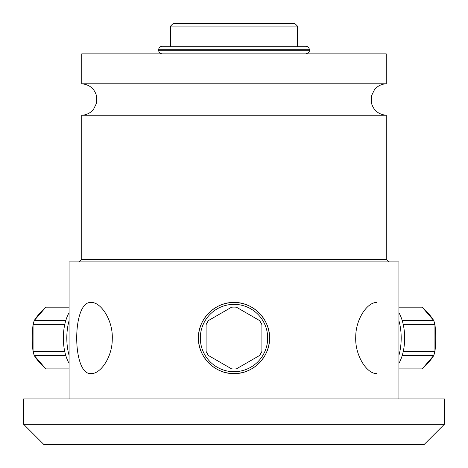 <?xml version="1.0" encoding="UTF-8"?>
<svg xmlns="http://www.w3.org/2000/svg" width="468" height="468" viewBox="0 0 468 468"><rect width="100%" height="100%" fill="white"/><g stroke="black" fill="none" stroke-linecap="round" stroke-linejoin="round"><path stroke-width="0.7" d="M274.599 23.4L234 23.4L234 26.091L170.568 26.091L234 26.091L234 23.4L294.746 23.4L297.432 26.091L234 26.091L234 46.238L305.809 46.238C307.967 46.449 309.149 47.631 309.36 49.789L234 49.789L309.36 49.789L309.36 50.298L234 50.298L234 46.238L234 50.298L309.36 50.298C308.862 50.79 310.723 52.012 305.809 53.849M170.568 46.712L170.568 26.091L173.254 23.4L234 23.4M234 53.849L234 83.795L81.76 83.795L81.76 53.849L386.24 53.849L386.24 83.795L81.76 83.795C89.528 84.532 94.483 88.651 96.619 96.156L96.566 103.118L93.512 109.377C90.453 113.04 86.533 114.999 81.76 115.245L234 115.245L234 50.298L158.64 50.298L234 50.298L234 53.849L333.462 53.849M69.071 398.929L69.071 261.91L398.929 261.91L234 261.91L234 115.245L234 259.371L81.76 259.371L81.76 115.245L386.24 115.245C378.472 114.508 373.517 110.389 371.381 102.884L371.434 95.922L374.488 89.669C377.547 86.001 381.467 84.041 386.24 83.795L234 83.795L234 115.245L386.24 115.245L386.24 259.371L81.76 259.371L79.221 261.91M234 373.552L234 424.3L23.652 424.3L234 424.3L234 444.6L43.951 444.6L23.652 424.3L23.652 398.929L234 398.929L234 373.552C252.357 374.172 269.533 357.54 269.504 339.16C270.814 320.03 253.2 301.813 234 302.509C215.643 301.889 198.467 318.521 198.496 336.907C197.186 356.031 214.8 374.248 234 373.552C215.643 374.172 198.467 357.54 198.496 339.16C197.186 320.03 214.8 301.813 234 302.509L234 261.91L234 302.509A35.521 35.521 0 0 0 198.479 338.031A35.521 35.521 0 0 0 234 373.552A35.521 35.521 0 0 1 198.479 338.031A35.521 35.521 0 0 1 234 302.509L234 304.358A33.678 33.678 0 0 0 200.322 338.031A33.678 33.678 0 0 0 234 371.709L234 373.552A35.521 35.521 0 0 0 269.521 338.031A35.521 35.521 0 0 0 234 302.509C252.357 301.889 269.533 318.521 269.504 336.907C270.814 356.031 253.2 374.248 234 373.552L234 371.709A33.678 33.678 0 0 1 200.322 338.031A33.678 33.678 0 0 1 234 304.358A33.678 33.678 0 0 1 267.678 338.031A33.678 33.678 0 0 1 234 371.709A33.678 33.678 0 0 0 267.678 338.031A33.678 33.678 0 0 0 234 304.358L234 302.509A35.521 35.521 0 0 1 269.521 338.031A35.521 35.521 0 0 1 234 373.552M388.779 261.91L386.24 259.371L234 259.371L234 261.91L398.929 261.91L398.929 398.929L423.353 398.929L234 398.929L444.348 398.929L444.348 424.3L234 424.3L234 398.929M234 444.6L424.049 444.6L234 444.6L234 424.3L444.348 424.3L424.049 444.6L234 444.6M297.432 46.712L297.432 26.091L234 26.091L234 46.238L162.191 46.238C160.033 46.449 158.851 47.631 158.64 49.789L234 49.789L158.64 49.789L158.64 50.298C158.851 52.451 160.033 53.639 162.191 53.849M231.637 368.895L208.453 355.51L206.09 351.421L206.09 324.646L208.453 320.557L231.637 307.166L234 307.078L234 368.989L231.637 368.895A30.958 30.958 0 0 0 234 368.989L234 307.078L236.363 307.166L259.547 320.557L261.91 324.646L261.91 351.421L259.547 355.51L236.363 368.895L234 368.989A30.958 30.958 0 0 0 236.363 368.895L259.547 355.51A30.958 30.958 0 0 0 261.91 351.421L261.91 324.646A30.958 30.958 0 0 0 259.547 320.557L236.363 307.166A30.958 30.958 0 0 0 231.637 307.166L208.453 320.557A30.958 30.958 0 0 0 206.09 324.646L206.09 351.421A30.958 30.958 0 0 0 208.453 355.51L231.637 368.895M91.166 373.552C100.21 374.178 112.267 357.534 112.267 339.16C113.18 320.036 100.638 301.807 91.166 302.509C71.891 300.357 71.891 375.71 91.166 373.552M69.071 312.723A33.678 16.836 90 0 0 69.071 363.338A33.678 16.836 -90 0 1 69.071 312.723M34.24 320.557L65.789 320.557L34.24 320.557L33.058 324.646A30.958 15.479 -90 0 1 34.24 320.557A97.578 42.255 163.9 0 1 45.835 307.166A30.958 15.479 -90 0 1 47.011 307.078L45.835 307.166L34.24 320.557M64.73 324.646L33.058 324.646L33.058 351.421L64.73 351.421L33.058 351.421L34.24 355.51A30.958 15.479 -90 0 1 33.058 351.421A97.578 84.509 90 0 1 33.058 324.646L64.73 324.646M65.789 355.51L34.24 355.51L45.835 368.895L69.071 368.895L47.011 368.989A30.958 15.479 -90 0 1 45.835 368.895A97.578 42.255 16.1 0 1 34.24 355.51L65.789 355.51M69.071 307.166L45.835 307.166L69.071 307.166M69.071 355.364A35.521 17.761 -90 0 1 69.071 320.697A35.521 17.761 90 0 0 69.071 355.364M398.929 320.697A35.521 17.761 90 0 1 398.929 355.364A35.521 17.761 -90 0 0 398.929 320.697M398.929 312.723A33.678 16.836 90 0 1 398.929 363.338A33.678 16.836 -90 0 0 398.929 312.723M422.165 368.895A30.958 15.479 90 0 1 420.989 368.989L422.165 368.895L433.76 355.51L402.211 355.51L433.76 355.51L434.942 351.421A30.958 15.479 90 0 1 433.76 355.51A97.578 42.255 -16.1 0 1 422.165 368.895L398.929 368.895L422.165 368.895M403.27 351.421L434.942 351.421L434.942 324.646L403.27 324.646L434.942 324.646L433.76 320.557A30.958 15.479 90 0 1 434.942 324.646A97.578 84.509 -90 0 1 434.942 351.421L403.27 351.421M402.211 320.557L433.76 320.557L422.165 307.166L398.929 307.166L420.989 307.078A30.958 15.479 90 0 1 422.165 307.166A97.578 42.255 -163.9 0 1 433.76 320.557L402.211 320.557M376.834 302.509C367.79 301.883 355.733 318.532 355.733 336.907C354.82 356.025 367.362 374.254 376.834 373.552M47.011 368.989L69.071 368.989M69.071 307.078L47.011 307.078M420.989 368.989L398.929 368.989M398.929 307.078L420.989 307.078"/></g></svg>
